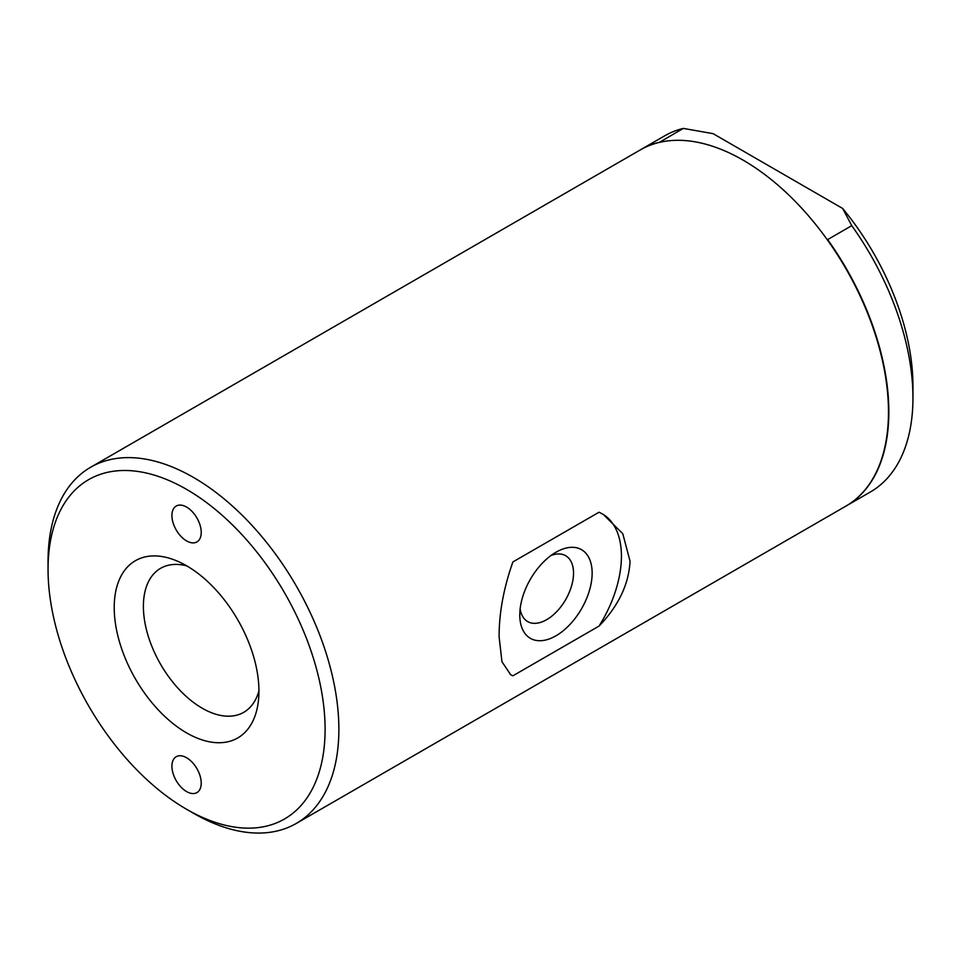 <?xml version="1.0" encoding="UTF-8"?>
<svg xmlns="http://www.w3.org/2000/svg" width="961" height="961" viewBox="0 0 961 961"><rect width="100%" height="100%" fill="white"/><g stroke="black" fill="none" stroke-linecap="round" stroke-linejoin="round"><path stroke-width="1.44" d="M186.566 540.899A20.71 11.952 60 0 1 173.04 522.64A20.71 11.952 60 0 1 176.211 506.051A20.71 11.952 60 0 1 196.933 518.003A20.71 11.952 60 0 1 196.933 541.92A20.71 11.952 60 0 1 186.566 540.899M186.566 791.564A20.71 11.952 60 0 1 173.04 773.317A20.71 11.952 60 0 1 176.211 756.715A20.71 11.952 60 0 1 196.933 768.68A20.71 11.952 60 0 1 196.933 792.597A20.71 11.952 60 0 1 186.566 791.564M592.144 573.128A51.173 29.539 -60 0 1 555.963 635.798A51.173 29.539 -60 0 1 519.781 614.908A51.173 29.539 -60 0 1 555.963 552.239A51.173 29.539 -60 0 1 592.144 573.128M520.129 608.938A38.008 21.947 120 0 0 527.649 621.563A38.008 21.947 120 0 0 556.948 611.376A38.008 21.947 120 0 0 573.537 573.128A38.008 21.947 120 0 0 565.669 555.722A38.008 21.947 120 0 0 550.965 555.518M510.315 674.562A92.592 53.456 120 0 0 512.886 675.823L510.711 674.802L501.954 661.721L499.107 636.783C499.059 612.998 503.66 588.048 512.886 561.945L599.039 512.213L603.304 514.435L622.788 533.715L630.044 561.188C628.842 584.252 618.5 605.886 599.039 626.079A92.592 53.456 120 0 0 602.703 514.099M599.039 626.079L512.886 675.823M258.929 691.103A102.334 59.089 60 0 1 258.389 701.074A102.334 59.089 60 0 1 183.599 731.093A102.334 59.089 60 0 1 114.275 611.016A102.334 59.089 60 0 1 177.665 561.26A102.334 59.089 60 0 1 258.929 691.103M186.83 565.909A83.139 48.002 -120 0 0 161.544 567.795A83.139 48.002 -120 0 0 143.393 606.367A83.139 48.002 -120 0 0 180.284 690.671A83.139 48.002 -120 0 0 244.659 711.765A83.139 48.002 -120 0 0 258.929 690.803M659.33 142.408L683.307 128.402L713.11 133.663L842.641 208.453L851.758 225.655L827.649 239.589L826.808 239.109M846.064 506.027A205.642 118.732 -120 0 0 846.233 505.93L870.354 491.996A205.642 118.732 -120 0 0 912.95 397.854A205.642 118.732 -120 0 0 851.758 225.655M846.233 505.93A205.642 118.732 -120 0 0 827.649 239.589M659.186 142.324A205.642 118.732 -120 0 0 640.591 149.736A205.642 118.732 -120 0 0 640.422 149.832M912.95 397.854L912.95 385.926A191.023 110.287 -120 0 0 842.641 208.453M683.307 128.402A205.642 118.732 -120 0 0 664.712 135.813L640.591 149.736M186.566 809.27L193.461 813.246A205.642 118.732 -120 0 0 296.288 823.433L845.896 506.123A205.642 118.732 -120 0 0 888.481 411.981A205.642 118.732 -120 0 0 798.723 205.029A205.642 118.732 -120 0 0 640.254 149.94L90.646 467.25A205.642 118.732 -120 0 0 48.05 561.392L48.05 569.344A195.9 113.098 -120 0 0 186.566 809.27A195.9 113.098 -120 0 0 325.094 729.291A195.9 113.098 -120 0 0 186.566 489.365A195.9 113.098 -120 0 0 48.05 569.344M296.288 823.433A205.642 118.732 -120 0 0 338.873 729.291A205.642 118.732 -120 0 0 249.115 522.34A205.642 118.732 -120 0 0 90.646 467.25"/></g></svg>
